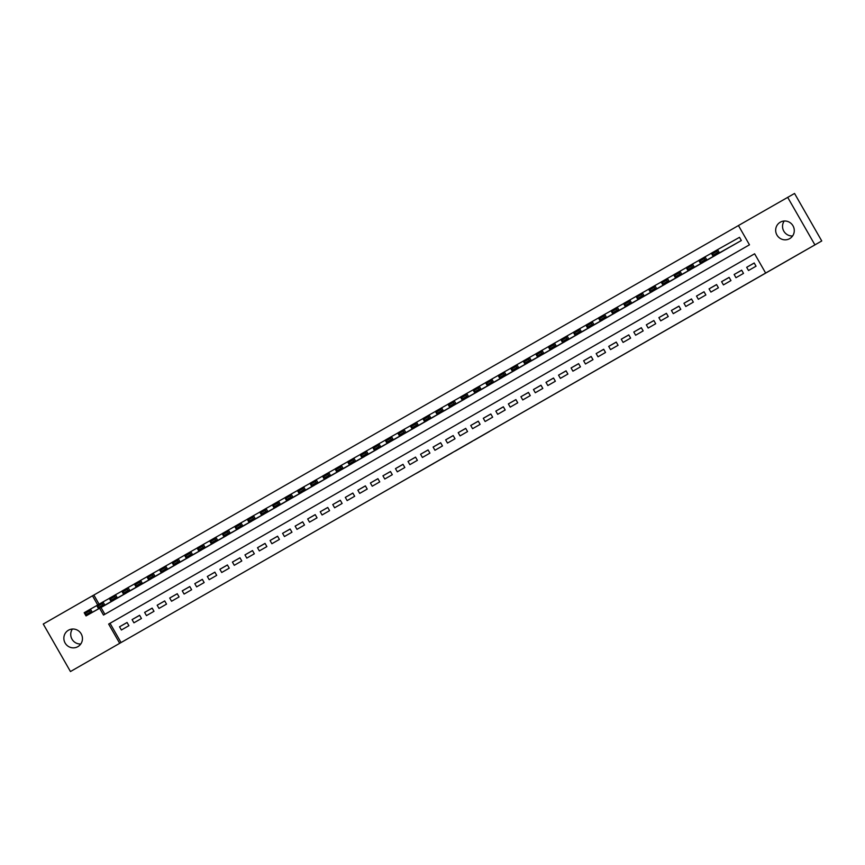 <?xml version="1.0" encoding="UTF-8"?>
<svg xmlns="http://www.w3.org/2000/svg" width="865" height="865" viewBox="0 0 865 865"><rect width="100%" height="100%" fill="white"/><g stroke="black" fill="none" stroke-linecap="round" stroke-linejoin="round"><path stroke-width="1.3" d="M474.182 440.253L489.298 431.581L474.182 440.253M68.454 630.217A9.472 9.256 60.7 0 1 81.202 633.872A9.472 9.256 60.7 0 1 77.796 646.696A9.472 9.256 60.7 0 1 65.113 643.009A9.472 9.256 60.7 0 1 68.454 630.217M780.262 222.208A9.472 9.256 60.7 0 1 780.327 222.164A9.472 9.256 60.7 0 1 793.021 225.852A9.472 9.256 60.7 0 1 789.615 238.675A9.472 9.256 60.7 0 1 776.921 234.988A9.472 9.256 60.7 0 1 780.262 222.208M416.411 473.339L433.83 463.381L416.411 473.339M99.616 608.279L103.508 615.069L749.468 244.806L738.44 225.538L794.546 193.457L821.75 240.967L70.454 671.543L43.25 624.033L92.479 595.812L97.713 604.959M821.75 240.967L765.644 273.048L754.615 253.791L108.655 624.065L119.694 643.322L70.454 671.543M754.626 253.802L110.028 623.287L121.068 642.544L765.644 273.048M121.068 642.544L119.694 643.322M455.109 451.184L472.128 441.431L455.077 451.141M451.984 452.968L431.105 464.883L451.984 452.957M748.517 270.518L756.042 266.204L754.204 262.992L746.679 267.307L748.517 270.518M735.974 277.708L743.5 273.394L741.662 270.183L734.136 274.497L735.974 277.708M723.432 284.899L730.957 280.584L729.119 277.373L721.594 281.687L723.432 284.899M710.889 292.089L718.415 287.775L716.577 284.563L709.051 288.878L710.889 292.089M698.347 299.279L705.872 294.965L704.034 291.754L696.509 296.068L698.347 299.279M685.804 306.469L693.33 302.155L691.492 298.944L683.966 303.258L685.804 306.469M673.262 313.66L680.787 309.346L678.949 306.134L671.424 310.449L673.262 313.66M660.719 320.85L668.245 316.536L666.407 313.325L658.881 317.639L660.719 320.85M648.177 328.04L655.702 323.726L653.864 320.515L646.339 324.829L648.177 328.04M635.634 335.22L643.16 330.917L641.322 327.705L633.796 332.019L635.634 335.22M623.092 342.41L630.617 338.096L628.779 334.896L621.254 339.21L623.092 342.41M610.549 349.601L618.075 345.286L616.237 342.086L608.711 346.389L610.549 349.601M598.007 356.791L605.532 352.477L603.694 349.265L596.169 353.58L598.007 356.791M585.464 363.981L592.99 359.667L591.152 356.456L583.626 360.77L585.464 363.981M572.922 371.171L580.447 366.857L578.609 363.646L571.084 367.96L572.922 371.171M560.379 378.362L567.905 374.048L566.067 370.836L558.541 375.15L560.379 378.362M547.837 385.552L555.362 381.238L553.524 378.027L545.999 382.341L547.837 385.552M535.294 392.742L542.82 388.428L540.982 385.217L533.456 389.531L535.294 392.742M522.752 399.933L530.277 395.619L528.439 392.407L520.914 396.721L522.752 399.933M510.209 407.123L517.735 402.809L515.897 399.598L508.371 403.912L510.209 407.123M497.667 414.313L505.192 409.999L503.354 406.788L495.829 411.102L497.667 414.313M485.124 421.504L492.65 417.19L490.812 413.978L483.286 418.292L485.124 421.504M472.582 428.694L480.107 424.38L478.269 421.168L470.744 425.483L472.582 428.694M460.039 435.884L467.565 431.57L465.727 428.359L458.201 432.673L460.039 435.884M447.497 443.075L455.022 438.76L453.184 435.549L445.659 439.863L447.497 443.075M434.954 450.265L442.48 445.951L440.642 442.739L433.106 447.054L434.954 450.265M422.401 457.455L429.927 453.141L428.089 449.93L420.563 454.244L422.401 457.455M409.859 464.646L417.384 460.331L415.546 457.12L408.021 461.434L409.859 464.646M397.316 471.825L404.842 467.511L403.004 464.31L395.478 468.625L397.316 471.825M384.774 479.015L392.299 474.701L390.461 471.501L382.936 475.815L384.774 479.015M372.231 486.206L379.757 481.892L377.918 478.68L370.393 482.994L372.231 486.206M359.689 493.396L367.214 489.082L365.376 485.871L357.851 490.185L359.689 493.396M347.146 500.586L354.672 496.272L352.834 493.061L345.308 497.375L347.146 500.586M334.604 507.777L342.129 503.462L340.291 500.251L332.766 504.565L334.604 507.777M322.061 514.967L329.587 510.653L327.749 507.441L320.223 511.756L322.061 514.967M309.519 522.157L317.044 517.843L315.206 514.632L307.68 518.946L309.519 522.157M296.976 529.348L304.502 525.033L302.664 521.822L295.138 526.136L296.976 529.348M284.434 536.538L291.959 532.224L290.121 529.012L282.596 533.327L284.434 536.538M271.891 543.728L279.417 539.414L277.579 536.203L270.053 540.517L271.891 543.728M259.349 550.918L266.874 546.604L265.036 543.393L257.51 547.707L259.349 550.918M246.806 558.109L254.332 553.795L252.494 550.583L244.968 554.898L246.806 558.109M234.264 565.299L241.789 560.985L239.951 557.774L232.426 562.088L234.264 565.299M221.721 572.489L229.247 568.175L227.409 564.964L219.883 569.278L221.721 572.489M209.179 579.68L216.704 575.366L214.866 572.154L207.34 576.468L209.179 579.68M196.636 586.87L204.162 582.556L202.324 579.345L194.798 583.659L196.636 586.87M184.094 594.06L191.619 589.746L189.781 586.535L182.256 590.849L184.094 594.06M171.551 601.24L179.077 596.937L177.238 593.725L169.713 598.039L171.551 601.24M159.009 608.43L166.534 604.116L164.696 600.916L157.171 605.23L159.009 608.43M146.466 615.62L153.992 611.306L152.154 608.106L144.628 612.409L146.466 615.62M133.924 622.811L141.449 618.497L139.611 615.285L132.085 619.6L133.924 622.811M127.069 622.476L119.543 626.79L121.381 630.001L128.907 625.687L127.069 622.476M738.451 225.549L93.853 595.044L99.086 604.17M101 607.511L104.881 614.291M733.812 244.827L741.337 240.524L739.499 237.313L738.872 237.67M728.773 247.66L721.269 252.029M716.231 254.851L708.727 259.219M703.688 262.041L696.184 266.409M691.146 269.231L683.642 273.599M678.603 276.422L671.099 280.79M666.061 283.612L658.557 287.98M653.508 290.802L646.014 295.16M640.965 297.993L633.472 302.35M628.423 305.183L620.929 309.54M615.88 312.373L608.387 316.731M603.337 319.563L595.844 323.921M590.795 326.754L583.302 331.111M578.252 333.944L570.759 338.302M565.71 341.134L558.217 345.492M553.168 348.325L545.674 352.682M540.625 355.515L533.132 359.872M528.082 362.705L520.579 367.052M515.54 369.896L508.036 374.242M502.998 377.086L495.494 381.433M490.455 384.265L482.951 388.623M477.913 391.456L470.409 395.813M465.37 398.646L457.866 403.004M452.828 405.836L445.324 410.194M440.285 413.027L432.781 417.384M427.743 420.217L420.239 424.574M415.2 427.407L407.696 431.765M402.657 434.598L395.154 438.955M390.115 441.788L382.611 446.145M377.572 448.978L370.069 453.336M365.03 456.169L357.526 460.526M352.488 463.359L344.984 467.716M339.945 470.549L332.441 474.907M327.392 477.74L319.899 482.097M314.849 484.93L307.356 489.287M302.307 492.12L294.814 496.478M289.764 499.31L282.271 503.668M277.222 506.501L269.729 510.858M264.679 513.68L257.186 518.048M252.137 520.871L244.644 525.239M239.594 528.061L232.101 532.429M227.052 535.251L219.559 539.619M214.509 542.442L207.016 546.81M201.967 549.632L194.474 554M189.424 556.822L181.931 561.18M176.882 564.012L169.389 568.37M164.339 571.203L156.835 575.56M151.797 578.393L144.293 582.751M139.254 585.583L131.75 589.941M126.712 592.774L119.208 597.131M114.169 599.964L106.665 604.321M787.669 197.317L814.884 244.827M93.853 595.044L92.479 595.812M110.028 623.287L108.655 624.065M746.679 267.307L754.248 263.057M734.136 274.497L741.705 270.248M721.594 281.687L729.163 277.438M709.051 288.878L716.62 284.628M696.509 296.068L704.078 291.819M683.966 303.258L691.535 299.009M671.424 310.449L678.993 306.199M658.881 317.639L666.45 313.389M646.339 324.829L653.897 320.58M633.796 332.019L641.354 327.759M621.254 339.21L628.812 334.95M608.711 346.389L616.269 342.14M596.169 353.58L603.727 349.33M583.626 360.77L591.184 356.521M571.084 367.96L578.642 363.711M558.541 375.15L566.099 370.901M545.999 382.341L553.557 378.091M533.456 389.531L541.014 385.282M520.914 396.721L528.472 392.472M508.371 403.912L515.929 399.662M495.829 411.102L503.387 406.853M483.286 418.292L490.844 414.043M470.744 425.483L478.302 421.233M458.201 432.673L465.759 428.424M445.659 439.863L453.217 435.614M433.106 447.054L440.674 442.804M420.563 454.244L428.132 449.995M408.021 461.434L415.589 457.174M395.478 468.625L403.047 464.364M382.936 475.815L390.504 471.555M370.393 482.994L377.962 478.745M357.851 490.185L365.419 485.935M345.308 497.375L352.877 493.126M332.766 504.565L340.334 500.316M320.223 511.756L327.792 507.506M307.68 518.946L315.238 514.697M295.138 526.136L302.696 521.887M282.596 533.327L290.153 529.077M270.053 540.517L277.611 536.268M257.51 547.707L265.068 543.458M244.968 554.898L252.526 550.648M232.426 562.088L239.983 557.838M219.883 569.278L227.441 565.029M207.34 576.468L214.898 572.219M194.798 583.659L202.356 579.409M182.256 590.849L189.813 586.6M169.713 598.039L177.271 593.779M157.171 605.23L164.728 600.97M144.628 612.409L152.186 608.16M132.085 619.6L139.643 615.35M119.543 626.79L127.101 622.541M792.6 235.961A9.472 9.256 60.7 0 1 784.209 221.018M80.791 643.982A9.472 9.256 60.7 0 1 72.4 629.039M469.403 442.988L459.812 448.438L469.403 442.988M443.799 457.661L450.46 453.833L443.799 457.661M739.499 237.324L717.604 249.628L719.442 252.84L740.71 240.881M734.439 244.481L713.171 256.429L711.333 253.218L717.604 249.628L716.858 251.337L712.468 253.845L713.203 255.132L717.593 252.612L716.858 251.337M717.593 252.612L719.442 252.84L713.171 256.429L713.203 255.132M712.468 253.845L711.333 253.218M711.365 253.272L705.062 256.819L706.9 260.03L728.168 248.071M721.897 251.672L700.628 263.62L698.79 260.408L705.062 256.819L704.315 258.516L699.926 261.035L700.661 262.322L705.051 259.803L704.315 258.516M705.051 259.803L706.9 260.03L700.628 263.62L700.661 262.322M699.926 261.035L698.79 260.408M698.823 260.462L692.519 264.009L694.357 267.22L715.625 255.262M709.354 258.862L688.086 270.81L686.248 267.599L692.519 264.009L691.773 265.706L687.383 268.226L688.118 269.512L692.508 266.993L691.773 265.706M692.508 266.993L694.357 267.22L688.086 270.81L688.118 269.512M687.383 268.226L686.248 267.599M686.28 267.653L679.976 271.199L681.815 274.41L703.083 262.452M696.812 266.042L675.543 278L673.705 274.789L679.976 271.199L679.23 272.897L674.841 275.416L675.576 276.703L679.966 274.183L679.23 272.897M679.966 274.183L681.815 274.41L675.543 278L675.576 276.703M674.841 275.416L673.705 274.789M673.738 274.843L667.434 278.389L669.272 281.601L690.54 269.642M684.269 273.232L663.001 285.19L661.163 281.979L667.434 278.389L666.688 280.087L662.298 282.606L663.033 283.893L667.423 281.374L666.688 280.087M667.423 281.374L669.272 281.601L663.001 285.19L663.033 283.893M662.298 282.606L661.163 281.979M661.195 282.033L654.891 285.58L656.73 288.791L677.998 276.832M671.727 280.422L650.458 292.381L648.62 289.17L654.891 285.58L654.145 287.277L649.756 289.797L650.491 291.083L654.881 288.564L654.145 287.277M654.881 288.564L656.73 288.791L650.458 292.381L650.491 291.083M649.756 289.797L648.62 289.17M648.653 289.224L642.349 292.77L644.187 295.981L665.455 284.023M659.184 287.613L637.916 299.571L636.078 296.36L642.349 292.77L641.603 294.468L637.213 296.987L637.948 298.274L642.338 295.754L641.603 294.468M642.338 295.754L644.187 295.981L637.916 299.571L637.948 298.274M637.213 296.987L636.078 296.36M636.11 296.414L629.807 299.96L631.645 303.172L652.913 291.213M646.642 294.803L625.373 306.761L623.535 303.55L629.807 299.96L629.06 301.658L624.671 304.177L625.406 305.464L629.796 302.945L629.06 301.658M629.796 302.945L631.645 303.172L625.373 306.761L625.406 305.464M624.671 304.177L623.535 303.55M623.568 303.604L617.264 307.151L619.102 310.351L640.37 298.403M634.099 301.993L612.831 313.952L610.993 310.74L617.264 307.151L616.518 308.848L612.128 311.368L612.863 312.654L617.253 310.135L616.518 308.848M617.253 310.135L619.102 310.351L612.831 313.952L612.863 312.654M612.128 311.368L610.993 310.74M611.025 310.795L604.721 314.341L606.56 317.542L627.828 305.594M621.557 309.183L600.288 321.142L598.45 317.931L604.721 314.341L603.975 316.039L599.586 318.558L600.321 319.845L604.711 317.325L603.975 316.039M604.711 317.325L606.56 317.542L600.288 321.142L600.321 319.845M599.586 318.558L598.45 317.931M598.483 317.985L592.179 321.521L594.017 324.732L615.285 312.784M609.014 316.374L587.746 328.332L585.908 325.121L592.179 321.521L591.433 323.229L587.043 325.748L587.778 327.024L592.168 324.516L591.433 323.229M592.168 324.516L594.017 324.732L587.746 328.332L587.778 327.024M587.043 325.748L585.908 325.121M585.94 325.175L579.637 328.711L581.475 331.922L602.743 319.974M596.472 323.564L575.203 335.523L573.365 332.311L579.637 328.711L578.89 330.419L574.501 332.939L575.236 334.214L579.626 331.706L578.89 330.419M579.626 331.706L581.475 331.922L575.203 335.523L575.236 334.214M574.501 332.939L573.365 332.311M573.387 332.365L567.094 335.901L568.932 339.112L590.2 327.165M583.929 330.754L562.661 342.713L560.823 339.502L567.094 335.901L566.348 337.61L561.958 340.129L562.693 341.405L567.083 338.896L566.348 337.61M567.083 338.896L568.932 339.112L562.661 342.713L562.693 341.405M561.958 340.129L560.823 339.502M560.844 339.556L554.552 343.091L556.39 346.303L577.658 334.344M571.387 337.945L550.118 349.903L548.28 346.692L554.552 343.091L553.805 344.8L549.416 347.319L550.151 348.595L554.541 346.087L553.805 344.8M554.541 346.087L556.39 346.303L550.118 349.903L550.151 348.595M549.416 347.319L548.28 346.692M548.302 346.746L542.009 350.282L543.847 353.493L565.115 341.534M558.844 345.135L537.576 357.094L535.738 353.882L542.009 350.282L541.263 351.99L536.873 354.499L537.608 355.785L541.998 353.277L541.263 351.99M541.998 353.277L543.847 353.493L537.576 357.094L537.608 355.785M536.873 354.499L535.738 353.882M535.759 353.936L529.466 357.472L531.305 360.683L552.573 348.725M546.302 352.325L525.033 364.284L523.195 361.073L529.466 357.472L528.72 359.18L524.331 361.689L525.066 362.976L529.456 360.456L528.72 359.18M529.456 360.456L531.305 360.683L525.033 364.284L525.066 362.976M524.331 361.689L523.195 361.073M523.217 361.127L516.924 364.662L518.762 367.874L540.03 355.915M533.759 359.516L512.491 371.474L510.653 368.263L516.924 364.662L516.178 366.371L511.777 368.879L512.513 370.166L516.913 367.647L516.178 366.371M516.913 367.647L518.762 367.874L512.491 371.474L512.513 370.166M511.777 368.879L510.653 368.263M510.674 368.306L504.371 371.853L506.22 375.064L527.488 363.105M521.217 366.706L499.948 378.654L498.099 375.453L504.371 371.853L503.625 373.561L499.235 376.07L499.97 377.356L504.36 374.837L503.625 373.561M504.36 374.837L506.22 375.064L499.948 378.654L499.97 377.356M499.235 376.07L498.099 375.453M498.132 375.496L491.828 379.043L493.666 382.254L514.945 370.296M508.674 373.896L487.395 385.844L485.557 382.644L491.828 379.043L491.082 380.751L486.692 383.26L487.428 384.547L491.817 382.027L491.082 380.751M491.817 382.027L493.666 382.254L487.395 385.844L487.428 384.547M486.692 383.26L485.557 382.644M485.589 382.687L479.286 386.233L481.124 389.445L502.403 377.486M496.132 381.087L474.853 393.034L473.014 389.823L479.286 386.233L478.54 387.931L474.15 390.45L474.885 391.737L479.275 389.218L478.54 387.931M479.275 389.218L481.124 389.445L474.853 393.034L474.885 391.737M474.15 390.45L473.014 389.823M473.047 389.877L466.743 393.424L468.581 396.635L489.85 384.676M483.578 388.277L462.31 400.225L460.472 397.013L466.743 393.424L465.997 395.121L461.607 397.641L462.343 398.927L466.732 396.408L465.997 395.121M466.732 396.408L468.581 396.635L462.31 400.225L462.343 398.927M461.607 397.641L460.472 397.013M460.504 397.067L454.201 400.614L456.039 403.825L477.307 391.867M471.036 395.456L449.768 407.415L447.929 404.204L454.201 400.614L453.455 402.312L449.065 404.831L449.8 406.118L454.19 403.598L453.455 402.312M454.19 403.598L456.039 403.825L449.768 407.415L449.8 406.118M449.065 404.831L447.929 404.204M447.962 404.258L441.658 407.804L443.496 411.016L464.764 399.057M458.493 402.647L437.225 414.605L435.387 411.394L441.658 407.804L440.912 409.502L436.522 412.021L437.257 413.308L441.647 410.789L440.912 409.502M441.647 410.789L443.496 411.016L437.225 414.605L437.257 413.308M436.522 412.021L435.387 411.394M435.419 411.448L429.116 414.995L430.954 418.206L452.222 406.247M445.951 409.837L424.683 421.796L422.844 418.584L429.116 414.995L428.37 416.692L423.98 419.211L424.715 420.498L429.105 417.979L428.37 416.692M429.105 417.979L430.954 418.206L424.683 421.796L424.715 420.498M423.98 419.211L422.844 418.584M422.877 418.638L416.573 422.185L418.411 425.396L439.68 413.438M433.408 417.027L412.14 428.986L410.302 425.775L416.573 422.185L415.827 423.882L411.437 426.402L412.173 427.688L416.562 425.169L415.827 423.882M416.562 425.169L418.411 425.396L412.14 428.986L412.173 427.688M411.437 426.402L410.302 425.775M410.334 425.829L404.031 429.375L405.869 432.587L427.137 420.628M420.866 424.218L399.598 436.176L397.759 432.965L404.031 429.375L403.285 431.073L398.895 433.592L399.63 434.879L404.02 432.359L403.285 431.073M404.02 432.359L405.869 432.587L399.598 436.176L399.63 434.879M398.895 433.592L397.759 432.965M397.792 433.019L391.488 436.565L393.326 439.766L414.595 427.818M408.323 431.408L387.055 443.367L385.217 440.155L391.488 436.565L390.742 438.263L386.352 440.782L387.088 442.069L391.477 439.55L390.742 438.263M391.477 439.55L393.326 439.766L387.055 443.367L387.088 442.069M386.352 440.782L385.217 440.155M385.249 440.209L378.946 443.756L380.784 446.956L402.052 435.009M395.781 438.598L374.513 450.557L372.674 447.346L378.946 443.756L378.2 445.453L373.81 447.973L374.545 449.259L378.935 446.74L378.2 445.453M378.935 446.74L380.784 446.956L374.513 450.557L374.545 449.259M373.81 447.973L372.674 447.346M372.707 447.4L366.403 450.935L368.241 454.147L389.51 442.199M383.238 445.789L361.97 457.747L360.132 454.536L366.403 450.935L365.657 452.644L361.267 455.163L362.003 456.439L366.392 453.93L365.657 452.644M366.392 453.93L368.241 454.147L361.97 457.747L362.003 456.439M361.267 455.163L360.132 454.536M360.164 454.59L353.861 458.126L355.699 461.337L376.967 449.389M370.696 452.979L349.428 464.938L347.589 461.726L353.861 458.126L353.115 459.834L348.725 462.353L349.46 463.629L353.85 461.121L353.115 459.834M353.85 461.121L355.699 461.337L349.428 464.938L349.46 463.629M348.725 462.353L347.589 461.726M347.622 461.78L341.318 465.316L343.156 468.527L364.425 456.579M358.153 460.169L336.885 472.128L335.047 468.917L341.318 465.316L340.572 467.024L336.182 469.544L336.918 470.82L341.307 468.311L340.572 467.024M341.307 468.311L343.156 468.527L336.885 472.128L336.918 470.82M336.182 469.544L335.047 468.917M335.079 468.971L328.776 472.506L330.614 475.718L351.882 463.759M345.611 467.36L324.343 479.318L322.504 476.107L328.776 472.506L328.03 474.215L323.64 476.734L324.375 478.01L328.765 475.501L328.03 474.215M328.765 475.501L330.614 475.718L324.343 479.318L324.375 478.01M323.64 476.734L322.504 476.107M322.537 476.161L316.233 479.697L318.071 482.908L339.339 470.949M333.068 474.55L311.8 486.508L309.962 483.297L316.233 479.697L315.487 481.405L311.097 483.924L311.832 485.2L316.222 482.692L315.487 481.405M316.222 482.692L318.071 482.908L311.8 486.508L311.832 485.2M311.097 483.924L309.962 483.297M309.994 483.351L303.691 486.887L305.529 490.098L326.797 478.14M320.526 481.74L299.258 493.699L297.419 490.487L303.691 486.887L302.945 488.595L298.555 491.104L299.29 492.39L303.68 489.871L302.945 488.595M303.68 489.871L305.529 490.098L299.258 493.699L299.29 492.39M298.555 491.104L297.419 490.487M297.452 490.542L291.148 494.077L292.986 497.289L314.255 485.33M307.983 488.93L286.715 500.889L284.877 497.678L291.148 494.077L290.402 495.786L286.012 498.294L286.748 499.581L291.137 497.061L290.402 495.786M291.137 497.061L292.986 497.289L286.715 500.889L286.748 499.581M286.012 498.294L284.877 497.678M284.909 497.732L278.606 501.268L280.444 504.479L301.712 492.52M295.441 496.121L274.173 508.069L272.334 504.868L278.606 501.268L277.86 502.976L273.47 505.484L274.205 506.771L278.595 504.252L277.86 502.976M278.595 504.252L280.444 504.479L274.173 508.069L274.205 506.771M273.47 505.484L272.334 504.868M272.367 504.911L266.063 508.458L267.901 511.669L289.17 499.711M282.898 503.311L261.63 515.259L259.792 512.058L266.063 508.458L265.317 510.166L260.927 512.675L261.663 513.961L266.052 511.442L265.317 510.166M266.052 511.442L267.901 511.669L261.63 515.259L261.663 513.961M260.927 512.675L259.792 512.058M259.824 512.102L253.521 515.648L255.359 518.859L276.627 506.901M270.356 510.501L249.088 522.449L247.249 519.238L253.521 515.648L252.775 517.357L248.385 519.865L249.12 521.152L253.51 518.632L252.775 517.357M253.51 518.632L255.359 518.859L249.088 522.449L249.12 521.152M248.385 519.865L247.249 519.238M247.282 519.292L240.978 522.838L242.816 526.05L264.085 514.091M257.813 517.692L236.545 529.639L234.707 526.428L240.978 522.838L240.232 524.536L235.842 527.055L236.578 528.342L240.967 525.823L240.232 524.536M240.967 525.823L242.816 526.05L236.545 529.639L236.578 528.342M235.842 527.055L234.707 526.428M234.729 526.482L228.436 530.029L230.274 533.24L251.542 521.281M245.271 524.882L224.003 536.83L222.164 533.619L228.436 530.029L227.69 531.726L223.3 534.246L224.035 535.532L228.425 533.013L227.69 531.726M228.425 533.013L230.274 533.24L224.003 536.83L224.035 535.532M223.3 534.246L222.164 533.619M222.186 533.673L215.893 537.219L217.731 540.43L239 528.472M232.728 532.062L211.46 544.02L209.622 540.809L215.893 537.219L215.147 538.917L210.757 541.436L211.493 542.723L215.882 540.203L215.147 538.917M215.882 540.203L217.731 540.43L211.46 544.02L211.493 542.723M210.757 541.436L209.622 540.809M209.644 540.863L203.351 544.409L205.189 547.621L226.457 535.662M220.186 539.252L198.918 551.21L197.079 547.999L203.351 544.409L202.605 546.107L198.215 548.626L198.95 549.913L203.34 547.394L202.605 546.107M203.34 547.394L205.189 547.621L198.918 551.21L198.95 549.913M198.215 548.626L197.079 547.999M197.101 548.053L190.808 551.6L192.646 554.811L213.915 542.852M207.643 546.442L186.375 558.401L184.537 555.189L190.808 551.6L190.062 553.297L185.672 555.817L186.408 557.103L190.797 554.584L190.062 553.297M190.797 554.584L192.646 554.811L186.375 558.401L186.408 557.103M185.672 555.817L184.537 555.189M184.559 555.244L178.266 558.79L180.104 562.001L201.372 550.043M195.101 553.632L173.833 565.591L171.994 562.38L178.266 558.79L177.509 560.488L173.119 563.007L173.854 564.294L178.255 561.774L177.509 560.488M178.255 561.774L180.104 562.001L173.833 565.591L173.854 564.294M173.119 563.007L171.994 562.38M172.016 562.434L165.712 565.98L167.561 569.192L188.829 557.233M182.558 560.823L161.279 572.781L159.441 569.57L165.712 565.98L164.966 567.678L160.576 570.197L161.312 571.484L165.702 568.965L164.966 567.678M165.702 568.965L167.561 569.192L161.279 572.781L161.312 571.484M160.576 570.197L159.441 569.57M159.474 569.624L153.17 573.171L155.008 576.371L176.287 564.423M170.016 568.013L148.737 579.972L146.899 576.76L153.17 573.171L152.424 574.868L148.034 577.388L148.769 578.674L153.159 576.155L152.424 574.868M153.159 576.155L155.008 576.371L148.737 579.972L148.769 578.674M148.034 577.388L146.899 576.76M146.931 576.814L140.627 580.361L142.465 583.561L163.745 571.614M157.462 575.203L136.194 587.162L134.356 583.951L140.627 580.361L139.881 582.059L135.491 584.578L136.227 585.865L140.617 583.345L139.881 582.059M140.617 583.345L142.465 583.561L136.194 587.162L136.227 585.865M135.491 584.578L134.356 583.951M134.389 584.005L128.085 587.54L129.923 590.752L151.191 578.804M144.92 582.394L123.652 594.352L121.814 591.141L128.085 587.54L127.339 589.249L122.949 591.768L123.684 593.044L128.074 590.535L127.339 589.249M128.074 590.535L129.923 590.752L123.652 594.352L123.684 593.044M122.949 591.768L121.814 591.141M121.846 591.195L115.542 594.731L117.381 597.942L138.649 585.994M132.377 589.584L111.109 601.543L109.271 598.331L115.542 594.731L114.796 596.439L110.406 598.958L111.142 600.234L115.532 597.726L114.796 596.439M115.532 597.726L117.381 597.942L111.109 601.543L111.142 600.234M110.406 598.958L109.271 598.331M109.304 598.385L103 601.921L104.838 605.132L126.106 593.185M119.835 596.774L98.567 608.733L96.729 605.522L103 601.921L102.254 603.629L97.864 606.149L98.599 607.425L102.989 604.916L102.254 603.629M102.989 604.916L104.838 605.132L98.567 608.733L98.599 607.425M97.864 606.149L96.729 605.522M96.761 605.576L90.457 609.111L92.296 612.323L113.564 600.364M107.292 603.965L86.024 615.923L84.186 612.712L90.457 609.111L89.711 610.82L85.321 613.339L86.057 614.615L90.447 612.106L89.711 610.82M90.447 612.106L92.296 612.323L86.024 615.923L86.057 614.615M85.321 613.339L84.186 612.712"/></g></svg>
